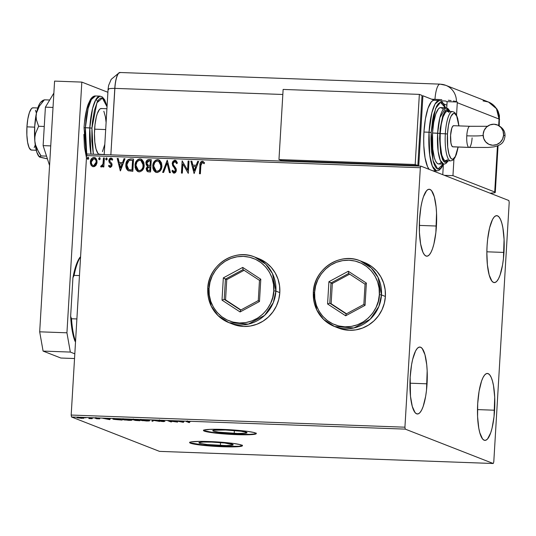 <?xml version="1.0" encoding="UTF-8"?>
<svg xmlns="http://www.w3.org/2000/svg" width="536" height="536" viewBox="0 0 536 536"><rect width="100%" height="100%" fill="white"/><g stroke="black" fill="none" stroke-linecap="round" stroke-linejoin="round"><path stroke-width="0.8" d="M234.212 433.376A17.152 1.481 3.4 0 1 212.765 430.663A17.152 1.481 3.4 0 1 225.569 429.993L241.26 431.245L246.982 432.606L244.664 433.302L237.361 433.457L218.514 432.123L213.321 431.078L212.926 430.482L213.71 430.24L225.569 429.993A17.152 1.481 3.4 0 1 247.009 432.699A17.152 1.481 3.4 0 1 234.212 433.376L234.379 430.515L234.212 433.376M220.376 445.47A17.152 1.481 3.4 0 1 198.93 442.763A17.152 1.481 3.4 0 1 211.727 442.093L224.711 443.011L233.147 444.706L232.229 445.222L226.386 445.577L207.392 444.552L200.645 443.52L199.09 442.575L203.251 442.039L211.727 442.093A17.152 1.481 3.4 0 1 233.173 444.8A17.152 1.481 3.4 0 1 220.376 445.47L220.544 442.615L220.376 445.47M189.724 442.394A26.445 2.285 -176.6 0 0 222.715 446.388L222.695 446.736A26.445 2.285 3.4 0 1 189.637 442.562A26.445 2.285 3.4 0 1 209.368 441.53L200.102 441.369L191.091 441.912L189.677 442.716L190.488 443.205L198.494 444.806L212.417 446.187L227.552 446.87L238.801 446.629L240.972 446.354L242.379 445.55L239.78 444.538L233.569 443.46L209.368 441.53A26.445 2.285 3.4 0 1 242.426 445.704A26.445 2.285 3.4 0 1 222.695 446.736L222.715 446.388A26.445 2.285 -176.6 0 0 242.359 445.523M203.559 430.294A26.445 2.285 -176.6 0 0 236.55 434.287L236.53 434.642A26.445 2.285 3.4 0 1 203.472 430.468A26.445 2.285 3.4 0 1 223.204 429.43L210.139 429.349L203.72 430.18L203.519 430.616L204.323 431.105L206.119 431.634L216.517 433.222L231.425 434.408L245.803 434.797L252.644 434.535L256.014 433.892L256.221 433.45L253.622 432.438L247.404 431.359L223.204 429.43A26.445 2.285 3.4 0 1 256.262 433.604A26.445 2.285 3.4 0 1 236.53 434.642L236.55 434.287A26.445 2.285 -176.6 0 0 256.195 433.423M338.363 328.012L342.645 329.372L349.251 330.29L355.931 329.854L362.443 328.092L368.52 325.071L373.94 320.897L378.49 315.738L382 309.788L384.325 303.282L385.391 296.462L381.478 294.934L378.061 277.447L371.294 268L360.259 260.858A35.255 33.942 111.4 0 1 381.478 294.934L379.334 294.7C380.051 304.488 368.976 327.248 344.996 326.833C321.077 325.506 312.749 302.043 314.625 292.348L314.86 298.867L316.334 305.185L318.98 311.054L322.699 316.247L327.355 320.568L332.769 323.845L338.725 325.962L344.996 326.833L351.348 326.424L357.532 324.749L363.308 321.875L368.453 317.908L372.781 313.011L376.111 307.356L378.322 301.178L379.334 294.7L379.093 288.18L377.625 281.862L374.979 275.993L371.254 270.801L366.597 266.479L361.19 263.196L355.234 261.079L348.956 260.215L342.605 260.623L336.427 262.298L330.652 265.173L325.499 269.139L321.178 274.037L317.848 279.685L315.63 285.869L314.625 292.348L313.312 292.415L316.783 309.949L323.556 319.389L334.585 326.531A35.255 33.942 111.4 0 1 313.366 292.455L314.625 292.348C313.902 282.552 324.984 259.793 348.956 260.215C372.875 261.535 381.21 285.005 379.334 294.7L381.478 294.934A35.255 33.942 111.4 0 1 334.585 326.531L338.585 328.099A35.255 33.942 -68.6 0 0 338.651 328.126A35.255 33.942 -68.6 0 1 338.585 328.099L338.497 328.065A35.255 33.942 111.4 0 0 385.391 296.462L385.143 289.601L383.595 282.948L380.808 276.777L376.888 271.303L371.984 266.76L366.289 263.303L362.189 261.682M232.792 324.173L237.073 325.533L243.679 326.451L250.359 326.015L256.865 324.253L262.948 321.232L268.369 317.057L272.918 311.898L276.429 305.949L278.754 299.443L279.812 292.623L275.906 291.095L272.489 273.608L265.722 264.161L254.687 257.019A35.255 33.942 111.4 0 1 275.906 291.095L273.755 290.86C274.479 300.649 263.397 323.409 239.425 322.994C215.505 321.667 207.171 298.204 209.053 288.509L209.288 295.028L210.755 301.346L213.408 307.208L217.127 312.408L221.783 316.729L227.197 320.005L233.153 322.123L239.425 322.994L245.776 322.585L251.96 320.91L257.736 318.036L262.881 314.069L267.209 309.172L270.539 303.517L272.75 297.333L273.755 290.86L273.521 284.341L272.054 278.023L269.407 272.154L265.682 266.962L261.025 262.64L255.612 259.357L249.655 257.24L243.384 256.375L237.033 256.784L230.855 258.459L225.08 261.334L219.928 265.3L215.606 270.198L212.269 275.846L210.058 282.03L209.053 288.509L207.74 288.576L211.211 306.103L217.978 315.55L229.013 322.692A35.255 33.942 111.4 0 1 207.794 288.616L209.053 288.509C208.33 278.713 219.412 255.953 243.384 256.375C267.303 257.695 275.638 281.166 273.755 290.86L275.906 291.095A35.255 33.942 111.4 0 1 229.013 322.692L233.013 324.26A35.255 33.942 -68.6 0 0 233.08 324.287A35.255 33.942 -68.6 0 1 233.013 324.26L232.925 324.226A35.255 33.942 111.4 0 0 279.812 292.623L279.564 285.762L278.023 279.109L275.236 272.931L271.317 267.464L266.412 262.921L260.717 259.464L256.617 257.843M494.581 410.214A33.493 8.589 -87.9 0 1 484.926 440.391A33.493 8.589 -87.9 0 1 477.703 403.615L479.097 391.119L481.569 381.029L483.097 377.384L484.738 374.878L486.433 373.599L488.122 373.605L489.73 374.892L491.204 377.404L492.477 381.056L493.509 385.699L494.701 397.216L494.038 416.653L492.061 428.17L490.715 432.807L487.546 438.957L485.851 440.23L484.162 440.23L482.554 438.944L479.807 432.78L478.775 428.137L477.583 416.613L477.703 403.615A33.493 8.589 -87.9 0 1 487.358 373.445A33.493 8.589 -87.9 0 1 494.581 410.214L477.482 409.598L494.581 410.214M427.051 383.816A33.493 8.589 -87.9 0 1 417.39 413.986A33.493 8.589 -87.9 0 1 410.167 377.217L411.568 364.721L412.687 359.267L415.568 350.986L417.209 348.48L418.904 347.201L420.586 347.207L422.194 348.487L424.948 354.651L426.73 364.755L427.165 370.818L426.502 390.255L425.651 396.312L423.179 406.402L421.651 410.047L420.01 412.553L418.315 413.832L416.633 413.826L415.018 412.546L412.271 406.382L410.489 396.278L410.167 377.217A33.493 8.589 -87.9 0 1 419.829 347.047A33.493 8.589 -87.9 0 1 427.051 383.816L409.953 383.193L427.051 383.816M436.425 226.031A33.493 8.589 -87.9 0 1 426.763 256.201A33.493 8.589 -87.9 0 1 419.541 219.425L420.941 206.93L422.067 201.476L423.413 196.839L426.582 190.689L428.277 189.416L429.966 189.416L431.574 190.702L434.321 196.866L436.103 206.963L436.538 213.026L435.875 232.463L433.905 243.981L432.552 248.617L431.031 252.262L429.383 254.768L427.688 256.041L426.006 256.041L424.398 254.754L422.924 252.242L420.613 243.947L419.427 232.43L419.541 219.425A33.493 8.589 -87.9 0 1 429.202 189.255A33.493 8.589 -87.9 0 1 436.425 226.031L419.326 225.408L436.425 226.031M503.961 252.429A33.493 8.589 -87.9 0 1 494.299 282.599A33.493 8.589 -87.9 0 1 487.077 245.83L487.626 239.391L489.596 227.88L492.47 219.599L494.112 217.087L495.813 215.814L497.495 215.814L499.103 217.1L500.577 219.613L501.85 223.264L502.882 227.907L504.075 239.431L503.411 258.861L502.56 264.925L500.088 275.015L498.56 278.66L496.919 281.166L495.224 282.445L493.535 282.439L491.927 281.152L489.18 274.995L487.398 264.891L486.849 252.389L487.077 245.83A33.493 8.589 -87.9 0 1 496.731 215.653A33.493 8.589 -87.9 0 1 503.961 252.429L486.856 251.806L503.961 252.429M493.234 463.506L159.487 451.372L71.516 416.981L405.263 429.122L493.234 463.506L493.783 461.932L509.2 202.454L508.858 200.524L420.887 166.14L87.14 154L86.591 155.581L420.338 167.714L404.928 427.192L71.181 415.052L86.591 155.581L71.181 415.052L71.516 416.981L159.487 451.372L493.234 463.506L493.783 461.932L509.2 202.454L508.858 200.524L420.887 166.14L420.338 167.714L404.928 427.192L405.263 429.122L493.234 463.506M83.857 418.274L80.206 417.45L77.264 417.477L77.847 417.919L83.857 418.274L79.408 417.41C77.278 417.383 76.547 417.49 77.218 417.745L81.76 418.328L83.944 417.993M90.323 418.368L90.35 418L88.869 418.562L90.879 418.214L92.112 418.696L89.84 417.805L88.922 417.772L90.329 418.422L88.869 418.562L92.112 418.696L88.922 417.772L90.336 418.408L90.376 417.705M95.951 418.241L98.517 418.214L95.046 418.214L98.758 418.589L96.413 418.75L99.77 418.851L95.951 418.241L98.517 418.214L95.897 418.013L95.294 418.288L98.791 418.763L96.413 418.75L99.656 418.77L95.951 418.241L95.931 417.497M116.258 418.763L113.17 418.817L113.766 419.366L122.141 420.083L119.032 418.864L116.258 418.763C113.19 418.696 112.178 418.837 113.21 419.192L122.141 420.083L119.032 418.864L116.258 418.763M136.754 419.514L132.292 419.547L135.467 420.452L139.869 420.727L136.754 419.514L132.446 419.668L139.869 420.727L136.754 419.514M152.8 420.097L151.936 421.169L152.934 421.202L153.477 420.385L159.735 421.45L152.646 420.09L151.936 421.169L152.934 421.202L153.477 420.385L159.735 421.45L152.8 420.097M173.584 420.854L175.895 421.758L167.627 420.633L170.736 421.852L171.654 421.886L169.329 420.974L177.61 422.1L174.501 420.881L173.584 420.854L175.895 421.758L167.835 420.639L170.736 421.852L171.654 421.886L169.329 420.974L177.61 422.1L173.584 420.854M187.613 421.732L190.367 421.557L186.267 421.39L188.766 422.502L189.684 422.536L187.613 421.732L190.367 421.557L187.754 421.336C186.099 421.336 185.737 421.45 186.669 421.685L189.684 422.536L187.613 421.732L188.082 421.464M183.419 422.308L184.129 421.236L179.553 421.423L176.337 420.948L183.265 422.308L183.305 421.604L183.419 422.308L184.129 421.236L179.553 421.423L176.337 420.948L183.265 422.308L182.91 421.524L183.459 421.611L183.419 422.308M163.989 421.383L160.659 421.323L164.894 421.41L159.527 420.613L163.641 420.7L158.468 420.465L163.849 421.336L160.659 421.323L163.487 421.618L164.74 421.356L159.453 420.532L163.641 420.7L158.609 420.579L164.063 421.43L164.103 420.727M149.303 420.512L141.216 419.701L139.923 420.077L142.321 420.646L149.551 420.8L143.079 419.715C140.177 419.681 139.199 419.835 140.144 420.184L146.422 420.995C149.296 421.021 150.254 420.861 149.303 420.512L149.598 420.727M131.575 419.869L123.488 419.058L122.201 419.433L124.6 420.003L131.823 420.157L125.35 419.065C122.449 419.031 121.471 419.192 122.422 419.541L128.694 420.351C131.568 420.378 132.526 420.217 131.575 419.869L131.876 420.083M109.759 419.634L110.47 418.556L105.9 418.743L102.678 418.274L109.759 419.634L109.652 418.924L109.759 419.634L110.47 418.556L105.9 418.743L102.678 418.274L109.605 419.628L109.257 418.851L109.806 418.931L109.759 419.634M92.963 418L92.46 418.067M85.934 417.738L85.432 417.812M74.477 417.323L73.968 417.397M95.998 165.336L96.976 163.024L96.976 160.592L96.098 158.582L94.745 157.577L93.21 157.524L91.348 158.931L90.443 161.148L90.457 163.614L91.254 165.477L92.701 166.602L94.537 166.542L95.998 165.336L97.076 162.187L94.892 157.631L93.988 157.45C91.689 157.899 90.477 159.4 90.35 161.939L91.053 165.162L92.561 166.555L93.431 166.73L95.998 165.336M104.366 157.979L103.455 157.946L102.946 164.036L102.095 165.691L101.13 165.745L100.634 166.683L101.123 166.984L102.068 166.776L102.999 165.597L102.919 166.917L103.837 166.951L104.366 157.979L103.455 157.946L102.946 164.036L100.634 166.683L101.317 167.018L102.999 165.597L102.919 166.917L103.837 166.951L104.366 157.979M110.356 167.406L108.486 165.999L110.577 167.306L111.769 166.247L112.071 164.693L111.656 163.292L109.893 161.43L109.826 160.07L110.932 159.165L112.138 160.157L112.714 159.346L111.97 158.448L110.456 158.107L109.384 158.877L108.828 160.358L109.123 162.174L111.113 164.639L110.577 166.133L109.82 166.126L109.069 165.249L108.486 165.999L110.181 167.339L112.064 165.048L111.856 163.654L109.893 161.43L109.726 160.572L110.932 159.165L112.312 160.224L111.113 159.239M130.784 158.944L128.238 159.5L126.838 161.115L125.98 163.681L125.987 167.131L126.55 168.894L127.977 170.562L132.828 171.319L133.558 159.045L130.784 158.944C127.581 159.272 125.94 161.209 125.866 164.76C125.578 167.272 126.362 169.255 128.211 170.703L132.828 171.319L133.558 159.045L130.784 158.944M151.286 159.688L147.695 159.829L146.723 160.619L145.953 162.354L146.228 164.887L147.574 166.187L146.408 168.023L146.395 169.932L147.239 171.426L148.867 171.902L150.556 171.962L151.286 159.688L148.901 159.601C147.018 159.829 146.013 160.954 145.879 162.984L147.574 166.187L146.301 168.76L147.681 171.688L150.556 171.962L151.286 159.688M167.326 160.271L162.629 172.398L163.627 172.438L167.078 163.232L169.423 172.646L170.421 172.686L167.178 160.264L162.629 172.398L163.627 172.438L167.078 163.232L169.423 172.646L170.421 172.686L167.326 160.271M188.109 161.028L187.566 170.16L182.153 160.813L181.423 173.081L182.34 173.115L182.883 163.962L188.297 173.336L189.027 161.061L188.109 161.028L189.027 161.122L188.109 161.028L187.566 170.16L182.153 160.813L181.423 173.081L182.34 173.115L182.883 163.962L188.297 173.336L189.027 161.061L188.109 161.028M200.859 165.611L201.697 162.696L202.628 162.549L204.028 163.654L204.551 162.73L202.38 161.229L201.127 161.631L200.343 162.743L199.452 173.738L200.37 173.771L200.859 165.611L202.32 162.488L204.028 163.654L204.551 162.73L202.38 161.229C200.524 161.805 199.714 163.212 199.948 165.45L199.452 173.738L200.37 173.771L200.859 165.611M194.106 173.543L198.655 161.41L197.657 161.376L196.196 165.262L192.853 165.142L191.861 161.162L190.863 161.128L194.106 173.543L190.863 161.128L194.106 173.543L198.655 161.41L197.657 161.376L196.196 165.262L192.853 165.142L191.861 161.162L190.863 161.128L191.875 161.229L191.037 161.195L194.112 173.53M174.254 173.202L171.902 170.971L174.079 173.135L176.377 170.347L176.016 168.458L173.336 164.726L173.108 163.514L174.897 161.49L176.645 163.607L177.429 163.011L174.622 160.237L172.96 161.289L172.217 163.172L172.652 165.664L174.997 168.76L175.46 170.361L174.435 171.855L173.617 171.694L172.659 170.24L171.902 170.971L173.309 172.914L174.321 173.121L175.419 172.605L176.197 171.332L176.317 169.376L173.476 165.008L173.108 163.514L173.617 162.12L174.743 161.497L175.56 161.745L176.645 163.607L177.429 163.011L176.244 160.813L174.904 160.231L175.634 160.398M161.926 166.173L161.51 162.924L159.695 160.298L157.705 159.607L155.641 160.164L154.093 161.718L152.874 164.793L152.874 168.11L153.604 170.18L155.36 172.063L157.55 172.485L159.916 171.225L161.349 168.894L161.926 166.173L158.891 159.849L157.705 159.607C154.556 160.291 152.901 162.388 152.753 165.899L155.809 172.27L157.008 172.512C160.143 171.788 161.785 169.671 161.926 166.173M144.197 165.524L143.782 162.281L141.966 159.654L139.976 158.964L137.913 159.52L136.365 161.075L135.152 164.15L135.146 167.466L135.876 169.537L137.631 171.419L139.822 171.842L142.187 170.582L143.628 168.25L144.197 165.524L141.162 159.205L139.976 158.964C136.827 159.648 135.173 161.745 135.025 165.249L138.08 171.627L139.286 171.868C142.422 171.145 144.057 169.028 144.197 165.524M120.453 170.863L125.002 158.73L124.004 158.696L122.543 162.582L119.193 162.462L118.201 158.489L117.203 158.448L120.299 170.863L117.203 158.448L120.299 170.863L125.002 158.73L124.004 158.696L122.543 162.582L119.193 162.462L118.201 158.489L117.203 158.448L118.222 158.549L117.384 158.515L120.453 170.85M107.22 158.951L106.342 157.919L105.713 159.252L106.229 159.916L106.992 159.621L107.22 158.951L106.517 157.906L105.693 158.897L106.396 159.949L107.22 158.951M100.192 158.696L99.314 157.664L98.684 158.998L99.194 159.661L99.964 159.366L100.192 158.696L99.488 157.644L98.664 158.643L99.368 159.695L100.192 158.696M88.728 158.281L87.911 157.236L87.221 158.582L87.736 159.246L88.5 158.951L88.728 158.281L88.025 157.229L87.201 158.227L87.904 159.279L88.728 158.281M254.687 257.019L258.687 258.58A35.255 33.942 -68.6 0 1 258.741 258.607A35.255 33.942 -68.6 0 0 258.687 258.58L258.593 258.546A35.255 33.942 111.4 0 1 279.812 292.623L275.906 291.095L273.3 302.626L264.63 315.369L248.356 324.113L229.013 322.692C214.695 316.16 207.6 304.783 207.734 288.576C208.229 265.514 234.138 248.034 254.687 257.019A35.255 33.942 111.4 0 0 207.794 288.616M360.259 260.858L364.259 262.419A35.255 33.942 -68.6 0 1 364.312 262.446A35.255 33.942 -68.6 0 0 364.259 262.419L364.172 262.385A35.255 33.942 111.4 0 1 385.391 296.462L381.478 294.934L378.872 306.465L370.202 319.208L353.928 327.952L334.585 326.531C320.267 319.999 313.178 308.622 313.312 292.415C313.808 269.353 339.71 251.873 360.259 260.858A35.255 33.942 111.4 0 0 313.366 292.455M405.263 429.122L71.516 416.981L71.181 415.052L404.928 427.192L405.263 429.122M420.338 167.714L86.591 155.581L87.14 154L420.887 166.14L420.338 167.714M202.38 161.229L203.211 161.436L201.302 161.698L200.397 163.239L199.633 173.744L200.122 165.524C199.888 163.279 200.705 161.872 202.561 161.303L203.117 161.403M204.203 163.728L202.494 162.562L203.941 163.467M202.32 162.488L202.91 162.689M193.027 165.209L196.377 165.336L197.657 161.376L198.635 161.477L197.838 161.443L196.377 165.336L193.027 165.209M194.387 170.649L195.908 166.575L194.387 170.649L193.168 166.415L195.734 166.508L194.387 170.649M188.25 173.329L182.883 163.962L188.25 173.329M181.604 173.088L182.153 160.813L181.604 173.088M187.747 170.227L188.29 161.095L187.747 170.227M175.54 160.358L174.904 160.231L172.19 163.46L175.46 170.361L173.825 171.801L174.341 171.942L172.659 170.24L171.902 170.971L172.739 170.408L172.076 171.038L173.483 172.974M174.897 161.49L175.346 161.604M175.426 161.638L176.82 163.674L175.078 161.564M173.724 173.095L174.079 173.135M174.167 171.875L175.634 170.435L172.19 163.46L174.904 160.231M175.808 160.465L174.522 160.358L173.141 161.356L172.438 162.951L172.465 164.673M172.458 164.666L174.924 168.498M175.024 168.632L175.533 170.977L174.87 171.828L174.059 171.895M169.584 172.652L167.078 163.232L169.584 172.652M162.83 172.404L167.346 160.351L162.83 172.404M155.896 172.304L152.928 165.966C153.082 162.462 154.73 160.364 157.886 159.674L158.971 159.882L157.343 159.695L155.507 160.452M157.343 159.695L156.814 159.795M154.978 160.921L153.718 162.75L152.981 165.416L153.048 168.183L153.785 170.247M154.381 171.138L156.13 172.391M158.676 161.095L160.512 162.823L161.202 165.771M156.264 171.105L157.222 171.319L156.17 171.071L153.671 165.932C153.778 163.098 155.112 161.41 157.664 160.867L158.582 161.055L161.182 166.214L160.123 169.584L158.87 170.83L157.437 171.319M157.222 171.319C159.755 170.729 161.075 169.028 161.182 166.214L161.008 166.14C160.894 168.961 159.574 170.662 157.048 171.252L155.996 170.971M161.182 166.214L158.669 161.088M147.775 171.721L146.301 168.76L147.755 166.261L146.06 163.051C146.187 161.028 147.199 159.902 149.075 159.674L151.279 159.748L147.594 160.05L146.549 161.222L146.087 162.736L146.402 164.954L147.755 166.261L146.583 168.096L146.569 170.006L147.916 171.775M146.898 160.693L146.294 161.805M146.107 164.029L146.248 164.572M146.965 165.731L147.34 166.019M146.743 170.562L147.018 171.078M148.284 165.316L146.938 164.063L147.005 162.107L147.903 161.061L150.294 160.914L150.201 165.544L150.469 160.981L150.02 165.477L148.104 165.262L150.201 165.544L148.104 165.262L146.797 163.018L149.243 160.874L150.469 160.981L150.201 165.544L148.124 165.262M148.164 170.535L149.892 170.736L148.063 170.502L147.219 168.773L149.477 166.716L150.12 166.803L149.892 170.736L148.264 170.582M149.946 166.736L149.892 170.736L149.946 166.736L149.712 170.669L147.789 170.354L147.219 169.121L147.628 167.46L148.626 166.77L149.946 166.736M138.174 171.661L135.206 165.323C135.353 161.812 137.002 159.715 140.157 159.031L141.343 159.272M141.249 159.239L139.621 159.051L137.779 159.808M139.621 159.051L139.085 159.152M137.256 160.277L135.99 162.107L135.253 164.766L135.32 167.534L136.057 169.604M136.653 170.495L138.402 171.748M140.948 160.452L142.784 162.174L143.474 165.128M138.536 170.461L139.494 170.676L138.449 170.428L135.943 165.289C136.05 162.455 137.384 160.767 139.936 160.224L140.854 160.411L143.46 165.57L142.402 168.941L141.149 170.187L139.715 170.676M139.494 170.676C142.027 170.086 143.346 168.384 143.46 165.57L143.28 165.497C143.172 168.317 141.846 170.019 139.32 170.609L138.268 170.321M143.46 165.57L140.941 160.445M128.633 170.89L128.392 170.776C126.536 169.322 125.752 167.339 126.04 164.827L126.04 164.827C126.121 161.282 127.756 159.339 130.965 159.011L127.997 159.902L126.261 163.219L126.268 167.701L128.211 170.703M129.571 169.845L132.164 170.093L128.767 169.564L126.784 164.793L129.109 160.458L132.566 160.271L132.164 170.093L132.74 160.338L132.164 170.093L130.228 169.966M129.035 169.671L127.729 168.719L126.911 166.857L127.213 162.622L129.109 160.458L132.566 160.271L131.983 170.026L128.767 169.564M119.374 162.535L122.717 162.656L124.004 158.696L124.975 158.797L124.178 158.763L122.717 162.656L119.374 162.535M120.727 167.976L122.255 163.902L120.727 167.976L119.515 163.735L122.074 163.828L120.727 167.976M110.034 166.214L109.069 165.249L108.486 165.999L109.17 165.416L108.667 166.066L110.081 167.366M110.188 166.234L111.146 165.061L110.128 166.254M110.972 164.237L111.146 165.061L111.153 164.311L110.115 163.279L110.972 164.237M109.029 161.979L110.289 163.353L109.029 161.979L108.989 160.653L109.029 161.979M110.932 159.165L112.138 160.157L112.714 159.346L110.898 158.06L108.808 160.586L110.898 158.06L111.582 158.221M109.15 159.762L110.222 158.341L111.642 158.247L110.898 158.06M108.989 166.535L109.82 167.266M109.036 160.197L109.203 162.053L111.294 164.706L111.247 165.544L110.47 166.301M110.369 166.307L110.001 166.194M106.577 160.016L105.693 158.897L106.517 157.906L105.873 158.964L106.403 159.989M106.892 158.013L106.517 157.906M105.894 159.319L106.249 159.909M103.1 166.924L102.999 165.597L103.1 166.924M100.634 166.683L101.291 165.845L100.815 166.756L101.304 167.051M101.532 165.919L103.126 164.103L103.455 157.946L104.366 158.046L103.629 158.019L103.301 162.957M103.254 163.346L102.671 165.282L101.86 165.979M99.542 159.762L98.664 158.643L99.488 157.644L98.838 158.71L99.374 159.735M99.864 157.758L99.488 157.644M98.865 159.065L99.22 159.654M92.654 166.589L91.053 165.162L90.53 162.013C90.658 159.467 91.864 157.966 94.162 157.517L94.973 157.664M95.354 157.832L93.968 157.517L92.44 158.033M92.025 158.395L90.812 160.431L90.524 162.85L91.227 165.235L92.882 166.676M94.664 158.73L95.904 159.909L96.306 162.515L95.415 164.78L93.827 165.698M94.792 165.369L94.262 165.624M93.679 165.698L96.158 162.147L95.241 164.706L93.499 165.631C91.864 165.088 91.113 163.869 91.267 161.966L92.152 159.453L93.921 158.549C95.569 159.051 96.312 160.251 96.158 162.147L93.679 165.698L93.11 165.584L91.71 164.291L91.267 161.966L93.921 158.549L95.723 159.835L96.333 162.214C96.493 160.318 95.743 159.118 94.102 158.616M93.016 165.544L93.499 165.631M93.921 158.549L94.604 158.703M88.085 159.346L87.201 158.227L88.025 157.229L87.381 158.294L87.911 159.313M88.4 157.343L88.025 157.229M87.401 158.649L87.757 159.239M193.168 166.415L195.734 166.508L194.206 170.582L193.168 166.415M153.671 165.932L154.73 162.555L156.8 160.968L159.246 161.43L160.686 163.547L160.7 167.902L159.507 170.079L157.906 171.138L156.204 171.085L154.944 170.2L153.765 167.701L153.671 165.932M135.943 165.289L137.008 161.912L139.072 160.324L141.216 160.586L142.958 162.897L142.978 167.259L141.779 169.43L140.177 170.495L138.476 170.441L136.894 169.148L135.943 165.289M119.515 163.735L122.074 163.828L120.553 167.902L119.515 163.735M186.689 421.336L186.669 421.685L186.689 421.336M186.206 421.437L186.669 421.685M183.714 421.222L183.459 421.611L183.714 421.222M182.595 422.013L180.27 421.45L182.836 421.537L182.595 422.013L180.264 421.557L182.83 421.651L182.595 422.013M159.527 420.613L159.487 419.849M153.196 420.17L152.934 421.202L152.981 420.499L152.392 420.479L153.196 420.17M140.171 419.809L140.144 420.184L140.171 419.809M146.06 420.867L141.082 419.909L148.398 420.271L148.499 420.753L146.877 420.887L141.062 420.217C140.285 419.936 141.075 419.809 143.427 419.835L148.385 420.479C149.155 420.76 148.378 420.887 146.06 420.867M135.119 420.05L134.663 420.264M135.575 420.298L137.651 419.862L138.63 420.566L135.575 420.298L138.65 420.251L135.575 420.298L135.521 419.527M133.357 419.701L137.33 419.735L133.357 419.701L133.31 418.931M122.443 419.165L122.422 419.541L122.443 419.165M123.334 419.574L125.712 419.085L130.67 419.621L130.905 420.003L128.117 420.217L123.334 419.574C122.563 419.293 123.347 419.165 125.705 419.192L130.657 419.835C131.427 420.117 130.65 420.244 128.332 420.224L123.334 419.574L123.133 418.696M130.657 419.835L130.945 419.313M113.23 418.804L113.21 419.192L113.23 418.804M118.429 418.958L120.901 419.923L113.867 419.045L118.436 418.844L120.901 419.923L114.128 419.226L118.429 418.958M110.061 418.542L109.806 418.931L110.061 418.542M108.935 419.333L106.617 418.77L109.177 418.864L108.935 419.333L106.61 418.884L109.17 418.978L108.935 419.333M98.751 418.743L98.168 418.83M91.944 417.866L91.435 417.939M84.909 417.611L84.407 417.685M81.767 418.227L77.968 417.665L83.033 417.765L83.026 418.167L81.767 418.227M78.135 417.779L83.026 417.959L78.899 417.966L78.015 417.718L78.015 416.961M73.452 417.196L72.943 417.269M141.062 420.217L140.854 419.34M148.385 420.479L148.673 419.956M114.128 419.226L113.907 418.341M83.026 417.959L83.234 417.377M204.35 430.756L212.357 432.358L231.445 434.06L249.622 434.368L254.828 433.905L256.242 433.101M190.508 442.85L202.702 444.967L222.715 446.388L238.828 446.28L242.198 445.637L242.406 445.202M146.08 168.585L146.556 168.726M37.795 107.977L33.044 107.803A21.152 5.427 92.1 0 0 26.941 126.858L34.666 127.139L26.941 126.858A21.152 5.427 92.1 0 0 31.503 150.087L36.26 150.261M106.925 108.728L101.217 108.52A22.921 5.876 92.1 0 0 94.611 129.163L105.686 129.565L94.611 129.163A22.921 5.876 92.1 0 0 99.549 154.321L104.205 154.495M104.808 144.305L102.47 151.628M100.185 154.214L99.033 154.214L97.927 153.336L96.051 149.115L94.832 142.208L94.457 133.652L94.986 124.761L96.333 116.882L97.257 113.712L99.428 109.498L100.587 108.627L101.74 108.627M103.843 111.227L105.425 116.902L106.108 122.503M35.262 144.988L34.197 147.594M32.086 149.986L31.021 149.986L29.078 147.588L27.617 142.348L26.867 135.072L26.941 126.858L27.825 118.965L29.386 112.594L31.39 108.708L32.462 107.904L33.52 107.904M35.47 110.302L36.421 113.163M85.371 127.722L88.152 108.319L91.361 99.529L95.535 95.964A35.255 9.045 92.1 0 0 85.371 127.722L91.944 128.124L96.909 102.785L102.369 98.115L107.039 106.778L105.445 101.907L103.971 99.395L102.363 98.108L100.681 98.108L98.986 99.381L97.338 101.894L94.463 110.175L92.494 121.685L91.944 128.124L89.793 127.89A35.255 9.045 -87.9 0 1 99.964 96.125L95.79 99.689L92.581 108.48L89.793 127.89L85.371 127.722A35.255 9.045 92.1 0 0 86.778 155.038L85.371 127.722L84.052 127.789L85.371 127.722M97.552 101.492L96.138 99.106M91.006 154.14A35.255 9.045 -87.9 0 1 89.793 127.89L91.006 154.14M84.661 121.404L86.631 109.887L89.505 101.606L91.147 99.1M86.457 157.832L84.433 146.898L83.884 134.402M93.318 154.221L91.83 141.122L91.944 128.124L93.318 154.221M97.947 154.395L98.162 153.597M81.827 82.095L66.933 332.802L70.337 352.072L74.819 353.827L70.337 352.072L43.088 351.087L60.863 358.028L43.088 351.087L70.337 352.072L66.933 332.802L39.684 331.817L43.088 351.087L39.684 331.817L54.585 81.103L39.684 331.817L66.933 332.802L81.827 82.095L54.585 81.103L81.827 82.095L107.897 92.286L81.827 82.095M74.538 358.53L60.863 358.028L74.538 358.53M50.732 145.899L43.121 145.618L45.406 107.153L53.017 107.434L45.406 107.153L53.868 93.09L45.406 107.153L43.121 145.618L50.732 145.899M49.567 165.517L43.121 145.618L49.567 165.517M41.084 157.463L47.409 158.85L39.436 156.934L41.058 155.922L46.525 156.117L41.058 155.922L38.786 152.371L35.517 144.847L34.82 140.908L34.873 137.002L35.624 133.236L38.626 126.268L44.26 126.469L38.626 126.268L36.421 119.823L36.1 116.392L36.488 112.861L39.43 106.021L44.394 99.817L49.707 100.011L44.394 99.817L42.78 100.453L44.394 99.817L39.43 106.021L36.488 112.861L37.962 107.488L39.698 103.609L40.629 102.309L42.532 101.116M39.229 156.74L36.81 152.197L34.82 140.908L34.699 126.509L36.488 112.861A28.207 7.236 92.1 0 0 34.82 140.908A28.207 7.236 92.1 0 0 39.202 156.713L40.14 157.343M39.443 156.559L41.058 155.922L36.89 148.693L35.517 144.847L34.82 140.908L34.873 137.002L35.624 133.236L38.626 126.268L36.421 119.823L36.1 116.392L36.488 112.861A28.207 7.236 92.1 0 1 41.198 101.753L42.833 100.4M108.654 89.592A17.628 1.521 3.4 0 1 108.084 89.157A17.628 1.521 3.4 0 1 114.798 88.373L110.852 154.864L115.086 84.983L116.124 78.926L117.639 74.564L118.503 73.244L120.285 72.574L118.503 73.244L116.835 76.487L115.535 81.794L114.798 88.373A17.628 4.522 -87.9 0 1 119.294 72.621A17.628 4.522 -87.9 0 1 120.285 72.574M440.009 84.132L445.785 85.331A17.628 16.971 111.4 0 1 456.424 101.666A17.628 16.971 -68.6 0 0 445.785 85.331A17.628 16.971 111.4 0 0 440.411 84.219A17.628 4.522 -87.9 0 0 440.009 84.132A17.628 4.522 92.1 0 0 434.971 99.314L431.661 99.194L434.971 99.314A17.628 4.522 -87.9 0 1 440.009 84.132L119.883 72.494A17.628 4.522 92.1 0 0 114.798 88.373L110.852 154.864L114.798 88.373A17.628 1.521 -176.6 0 0 108.084 89.164L108.62 85.438L111.193 79.362L119.354 72.594M452.954 175.654L494.715 191.975L495.257 192.303L494.313 192.839L490.051 193.174A17.628 1.521 3.4 0 0 495.284 192.404A17.628 1.521 3.4 0 0 494.715 191.975L497.448 145.986L494.715 191.975L452.954 175.654L453.932 159.185L452.954 175.654L444.438 175.339L452.954 175.654M499.05 119.046L457.282 102.718L456.545 115.126L457.282 102.718L499.05 119.046L498.661 125.525L499.05 119.046L499.619 119.468A17.628 1.521 -176.6 0 0 499.05 119.046A17.628 16.971 -68.6 0 0 488.437 102.008L496.457 108.694L499.05 119.046M440.726 100.835L445.47 101.003L447.111 101.646L446.736 107.944L447.111 101.646L445.47 101.003L440.726 100.835M114.798 88.373L282.834 94.483L114.798 88.373M443.393 164.21L442.77 174.689L443.393 164.21M483.063 100.895L488.437 102.008L496.725 108.708L498.165 111.341L499.418 115.575L499.237 125.839M457.315 102.014A17.628 16.971 111.4 0 1 457.282 102.718A17.628 16.971 -68.6 0 0 457.315 102.014L447.111 101.646L457.315 102.014M456.37 101.646L455.232 101.317L456.37 101.646M454.401 101.136L453.429 100.956L454.401 101.136M451.091 100.601L448.304 100.259L451.091 100.601M441.818 99.683L434.971 99.314L441.818 99.683M453.161 146.79L468.812 147.38A10.579 2.714 -87.9 0 1 466.776 135.816A22.941 1.983 -176.6 0 0 483.137 135.367A22.941 1.983 3.4 0 1 466.776 135.816A10.579 2.714 92.1 0 0 468.812 147.38A10.579 2.714 92.1 0 0 469.08 147.427A10.579 2.714 -87.9 0 1 468.812 147.38L452.632 146.79A10.579 2.714 92.1 0 0 452.873 146.837L469.054 147.427L488.108 147.447L493.844 146.891C503.083 144.814 504.075 141.095 505.013 136.171C505.14 132.325 504.095 128.151 497.22 124.881M504.999 136.231A44.099 3.806 -176.6 0 0 503.585 135.106A10.579 10.184 111.4 0 1 489.314 144.499A10.579 10.184 111.4 0 1 483.15 134.362L484.169 130.362L486.588 127.032L490.038 124.875L493.991 124.211L497.857 125.156L501.033 127.555L503.049 131.052L503.585 135.106L502.567 139.105L500.148 142.435L496.698 144.593L492.745 145.249L488.879 144.311L485.703 141.906L483.693 138.415L483.15 134.362A10.579 10.184 111.4 0 1 497.421 124.962A10.579 10.184 111.4 0 1 503.585 135.106A44.099 3.806 3.4 0 1 504.999 136.231M472.102 137.899A10.579 2.714 -87.9 0 1 469.054 147.427M429.041 132.238L429.711 155.045L432.358 166.2L436.646 170.944A35.255 9.045 -87.9 0 1 429.041 132.238L423.936 132.05A35.255 9.045 92.1 0 0 429.148 169.369L427.493 166.596L425.068 157.865L423.815 145.738L423.701 138.958L423.936 132.05L429.041 132.238A35.255 9.045 -87.9 0 1 439.212 100.48L435.038 104.044L431.828 112.828L429.041 132.238L431.192 132.472L429.041 132.238M443.259 164.076L437.785 169.135L433.034 160.653L431.192 132.472L430.964 139.038L431.514 151.534L433.296 161.638L434.575 165.289L436.043 167.802L437.651 169.088L439.339 169.088L441.034 167.815L443.238 164.13M440.813 162.756L439.386 163.828L437.966 163.828L436.612 162.743L435.373 160.626L434.301 157.557L432.793 149.048L432.525 132.995L439.781 133.417L442.682 116.044L446.046 110.068L449.771 111.448L448.009 109.726L446.676 109.719L445.336 110.731L442.837 115.582L440.21 128.339L439.6 138.596L440.625 152.773L442.448 159.319L443.614 161.309L444.88 162.321L446.213 162.321L447.982 160.773L443.895 161.631L440.827 153.825L439.781 133.417L437.631 133.183L438.167 151.427L440.284 160.351L443.714 164.15A28.207 7.236 -87.9 0 1 437.631 133.183L432.525 132.995A28.207 7.236 92.1 0 0 438.609 163.962L444.136 164.137L446.019 163.447L448.324 160.787M458.85 125.886L456.719 116.078L454.608 113.478L453.456 113.478L451.171 116.064L450.126 118.556L448.438 125.464L447.48 134.013L447.701 147.052L448.92 153.966L450.803 158.18L451.902 159.065L453.054 159.065L455.339 156.472L458.079 147.031A22.921 5.876 -87.9 0 1 450.81 158.194A22.921 5.876 -87.9 0 1 447.48 134.013L445.329 133.779A24.683 6.332 92.1 0 0 450.535 160.86M447.48 159.627L446.227 160.572L444.987 160.566L443.801 159.621L441.778 155.078L440.136 143.166L440.224 133.591A24.683 6.332 92.1 0 0 445.55 160.686L450.655 160.874A24.683 6.332 -87.9 0 1 445.329 133.779L440.224 133.591L441.255 124.386L443.078 116.949L445.409 112.413L446.662 111.475L447.902 111.475L449.088 112.426M443.821 103.951L446.903 105.15L443.821 103.951M422.911 95.77L418.743 165.899L282.519 160.947L418.743 165.899L422.911 95.77L434.508 100.306L422.911 95.77M419.185 166.073L418.743 165.899L419.185 166.073M434.147 100.292L433.128 100.46L431.346 101.8L428.009 108.279L425.41 118.898L423.936 132.05A35.255 9.045 92.1 0 1 434.1 100.292L439.212 100.48L441.597 101.331L443.962 104.198L445.476 107.763M283.129 89.432L278.968 159.561L281.628 160.599L278.968 159.561L415.186 164.512L417.852 165.557L281.628 160.599L417.852 165.557L415.186 164.512L419.353 94.383L422.02 95.428L417.852 165.557L422.02 95.428L419.353 94.383L283.129 89.432L419.353 94.383L415.186 164.512L278.968 159.561L283.129 89.432M445.289 107.756L443.218 103.749L441.61 102.463L439.929 102.456L438.234 103.736L436.585 106.242L433.711 114.523L432.592 119.977L431.192 132.472L435.54 108.594L440.478 102.322L445.289 107.756M448.404 109.927L445.764 107.77L439.862 117.652L437.631 133.183A28.207 7.236 -87.9 0 1 445.764 107.77L440.659 107.589A28.207 7.236 92.1 0 0 432.525 132.995L433.704 122.469L435.781 113.974L438.455 108.795L439.882 107.723L441.302 107.723L442.656 108.801M447.339 111.361A24.683 6.332 92.1 0 0 440.224 133.591L445.329 133.779A24.683 6.332 -87.9 0 1 452.451 111.542L447.339 111.361M469.797 126.288A10.579 2.714 92.1 0 0 466.776 135.816A10.579 2.714 -87.9 0 1 469.824 126.288L453.637 125.699A10.579 2.714 92.1 0 0 450.562 135.702A10.579 2.714 92.1 0 0 452.632 146.79L451.66 145.591L450.93 142.971L450.588 135.226L451.815 128.097L452.813 126.154L453.878 125.752M452.572 111.555A24.683 6.332 92.1 0 0 445.329 133.779L447.48 134.013A22.921 5.876 -87.9 0 1 452.625 114.014A22.921 5.876 -87.9 0 1 458.615 123.803M487.465 126.295L469.824 126.288A10.579 2.714 -87.9 0 1 470.065 126.342M76.889 318.947L71.516 318.752L70.638 316.314L72.93 277.749L74.095 275.383L79.462 275.578L74.095 275.383A47.597 12.207 -87.9 0 1 80.474 257.012L80.065 257.213A46.538 11.933 92.1 0 0 72.93 277.749L76.099 265.226L78.008 260.576L80.474 257.012A47.597 12.207 92.1 0 0 74.095 275.383L72.93 277.749L70.638 316.314A46.538 11.933 92.1 0 0 75.06 341.365L75.476 341.164A47.597 12.207 -87.9 0 1 71.516 318.752A47.597 12.207 92.1 0 0 75.476 341.164L75.06 341.365L73.492 336.581L72.213 330.685L70.638 316.314L71.516 318.752L76.889 318.947M75.543 341.553L75.06 341.365L75.543 341.553M366.369 283.068L365.05 305.339L345.653 315.791L327.583 303.979L328.91 281.708L348.3 271.256L366.369 283.068L348.3 271.256L328.91 281.708L332.327 283.477L331.127 303.718L346.511 313.781L329.794 303.202L331.127 303.718L332.327 283.477L330.993 282.954L348.628 273.454L365.05 284.194L363.85 304.435L346.223 313.942L329.794 303.202L330.993 282.954L348.628 273.454L348.3 271.256L348.628 273.454L365.05 284.194L366.369 283.068L365.05 284.194L363.85 304.435L365.05 305.339L366.369 283.068M349.666 274.13L332.327 283.477L349.666 274.13M330.993 282.954L328.91 281.708L327.583 303.979L329.794 303.202L330.993 282.954M329.794 303.202L327.583 303.979L345.653 315.791L346.223 313.942L329.794 303.202M346.223 313.942L345.653 315.791L365.05 305.339L363.85 304.435L346.223 313.942M260.798 279.229L259.478 301.5L240.081 311.952L222.011 300.133L223.338 277.869L242.728 267.417L260.798 279.229L242.728 267.417L223.338 277.869L226.755 279.638L225.555 299.879L240.939 309.942L224.222 299.363L225.555 299.879L226.755 279.638L225.422 279.115L243.049 269.615L259.478 280.355L258.278 300.596L240.644 310.103L224.222 299.363L225.422 279.115L243.049 269.615L242.728 267.417L243.049 269.615L259.478 280.355L260.798 279.229L259.478 280.355L258.278 300.596L259.478 301.5L260.798 279.229M244.094 270.291L226.755 279.638L244.094 270.291M225.422 279.115L223.338 277.869L222.011 300.133L224.222 299.363L225.422 279.115M224.222 299.363L222.011 300.133L240.081 311.952L240.644 310.103L224.222 299.363M240.644 310.103L240.081 311.952L259.478 301.5L258.278 300.596L240.644 310.103M189.657 442.213L189.637 442.562M203.492 430.113L203.472 430.468M187.232 421.531L187.272 420.827M134.529 420.164L134.57 419.467M98.805 418.777L98.845 418.08M256.288 433.249L256.262 433.604M242.446 445.349L242.426 445.704M107.066 106.356L104.714 99.85L102.349 96.983L99.964 96.125L95.535 95.964C93.813 95.844 92.145 96.956 90.537 99.307L88.199 104.225C86.035 110.389 84.654 118.248 84.052 127.796L86.437 158.274M108.084 89.164L104.198 154.623M498.058 145.745L495.284 192.397M445.785 85.331L488.437 102.008M432.84 170.81L436.646 170.944L439.125 170.247L441.644 167.601L443.426 164.137M450.655 160.874L452.887 160.157L454.83 157.892L456.404 154.321L458.153 147.031M458.923 125.893L457.677 118.382L456.364 114.744L454.595 112.393L452.451 111.542M450.119 111.461L448.016 108.641L445.764 107.77"/></g></svg>
